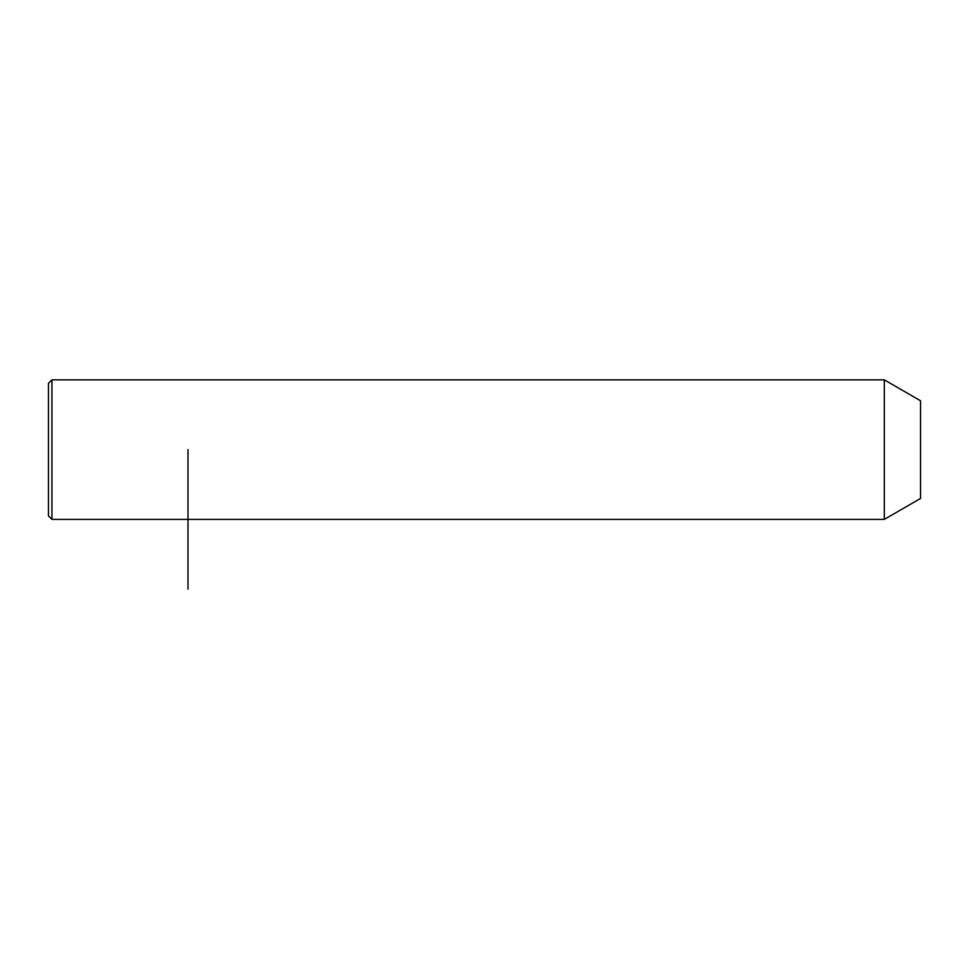 <?xml version="1.0" encoding="UTF-8"?>
<svg xmlns="http://www.w3.org/2000/svg" width="969" height="969" viewBox="0 0 969 969"><rect width="100%" height="100%" fill="white"/><g stroke="black" fill="none" stroke-linecap="round" stroke-linejoin="round"><path stroke-width="1.45" d="M884.297 519.384L884.297 379.848L51.938 379.848L51.938 519.384L884.297 519.384L920.55 498.454L920.55 400.778L884.297 379.848M51.938 519.384L48.45 515.896L48.45 383.336L51.938 379.848M187.986 449.616L187.986 589.152"/></g></svg>
